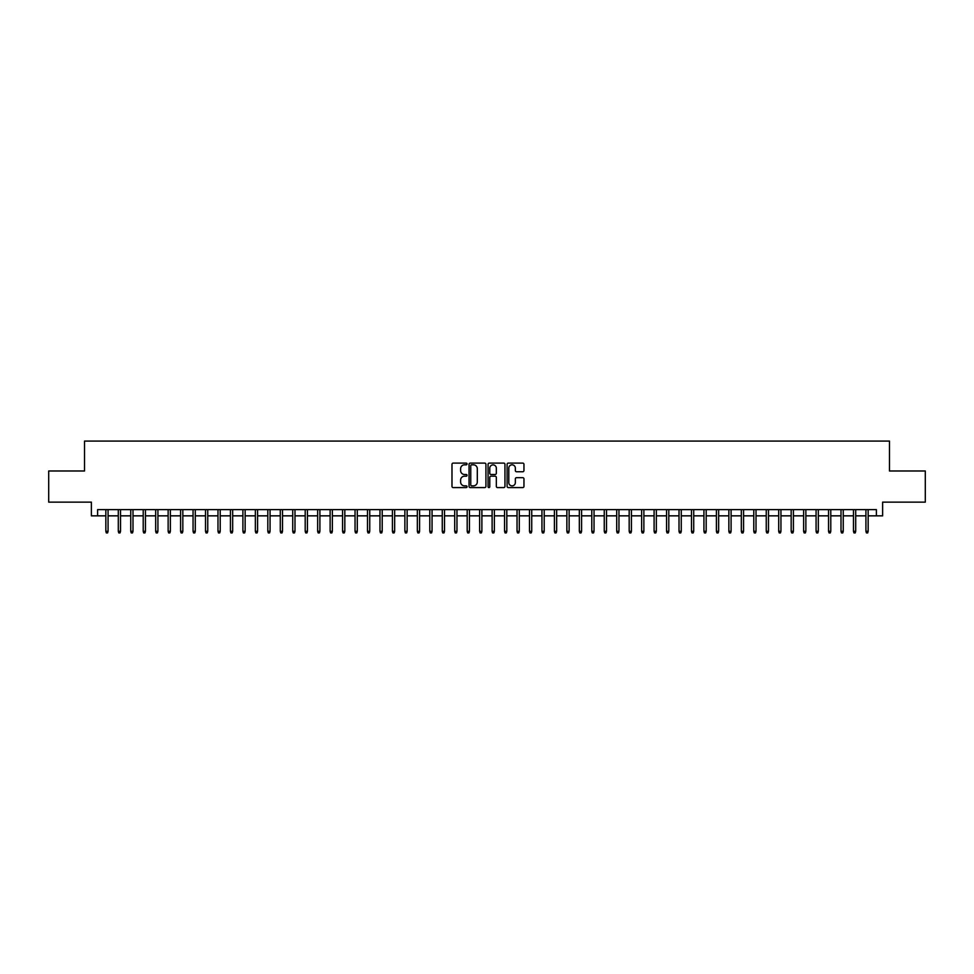 <?xml version="1.0" encoding="UTF-8"?>
<svg xmlns="http://www.w3.org/2000/svg" width="974" height="974" viewBox="0 0 974 974"><rect width="100%" height="100%" fill="white"/><g stroke="black" fill="none" stroke-linecap="round" stroke-linejoin="round"><path stroke-width="1.46" d="M467.07 463.977A0.852 0.852 0 0 0 466.205 463.113L453.214 463.113A1.218 1.218 0 0 0 451.985 464.342L451.985 486.355A1.218 1.218 0 0 0 453.214 487.584L466.205 487.584A0.852 0.852 0 0 0 467.07 486.72A0.852 0.852 0 0 0 466.205 485.868L464.525 485.868A3.908 3.908 0 0 1 460.617 481.96L460.617 480.121A3.908 3.908 0 0 1 464.525 476.201L466.205 476.201A0.852 0.852 0 0 0 467.07 475.349A0.852 0.852 0 0 0 466.205 474.496L464.525 474.496A3.908 3.908 0 0 1 460.617 470.576L460.617 468.75A3.908 3.908 0 0 1 464.525 464.829L466.205 464.829A0.852 0.852 0 0 0 467.07 463.977M522.746 471.745A1.218 1.218 0 0 0 523.963 470.515L523.963 464.342A1.218 1.218 0 0 0 522.746 463.113L508.306 463.113A1.218 1.218 0 0 0 507.089 464.342L507.089 486.355A1.218 1.218 0 0 0 508.306 487.584L522.746 487.584A1.218 1.218 0 0 0 523.963 486.355L523.963 478.891A1.218 1.218 0 0 0 522.746 477.674L516.573 477.674A1.218 1.218 0 0 0 515.343 478.891L515.343 482.593A3.275 3.275 0 0 1 512.068 485.868A3.275 3.275 0 0 1 508.805 482.593L508.805 468.104A3.275 3.275 0 0 1 512.068 464.829A3.275 3.275 0 0 1 515.343 468.104L515.343 470.515A1.218 1.218 0 0 0 516.573 471.745L522.746 471.745M97.607 515.843L97.607 509.621L876.393 509.621L876.393 515.843L882.627 515.843L882.627 502.134L925.3 502.134L925.3 470.99L889.481 470.99L889.481 441.088L84.519 441.088L84.519 470.99L48.7 470.99L48.7 502.134L91.373 502.134L91.373 515.843L105.837 515.843M485.929 464.342A1.218 1.218 0 0 0 484.711 463.113L470.272 463.113A1.218 1.218 0 0 0 469.054 464.342L469.054 486.355A1.218 1.218 0 0 0 470.272 487.584L484.711 487.584A1.218 1.218 0 0 0 485.929 486.355L485.929 464.342M489.289 463.113L503.728 463.113A1.218 1.218 0 0 1 504.946 464.342L504.946 486.355A1.218 1.218 0 0 1 503.728 487.584L497.544 487.584A1.218 1.218 0 0 1 496.326 486.355L496.326 477.43A1.218 1.218 0 0 0 495.109 476.201L491.006 476.201A1.218 1.218 0 0 0 489.788 477.43L489.788 486.72A0.852 0.852 0 0 1 488.924 487.584A0.852 0.852 0 0 1 488.071 486.72L488.071 464.342A1.218 1.218 0 0 1 489.289 463.113M108.077 515.843L118.292 515.843M120.532 515.843L130.747 515.843M133 515.843L143.215 515.843M145.455 515.843L155.67 515.843M157.922 515.843L168.137 515.843M170.377 515.843L180.592 515.843M182.832 515.843L193.059 515.843M195.299 515.843L205.514 515.843M207.754 515.843L217.981 515.843M220.221 515.843L230.436 515.843M232.676 515.843L242.903 515.843M245.144 515.843L255.358 515.843M257.599 515.843L267.813 515.843M270.066 515.843L280.281 515.843M282.521 515.843L292.736 515.843M294.988 515.843L305.203 515.843M307.443 515.843L317.658 515.843M319.898 515.843L330.125 515.843M332.365 515.843L342.58 515.843M344.82 515.843L355.047 515.843M357.288 515.843L367.502 515.843M369.743 515.843L379.97 515.843M382.21 515.843L392.425 515.843M394.665 515.843L404.88 515.843M407.132 515.843L417.347 515.843M419.587 515.843L429.802 515.843M432.054 515.843L442.269 515.843M444.509 515.843L454.724 515.843M456.964 515.843L467.191 515.843M469.431 515.843L479.646 515.843M481.887 515.843L492.113 515.843M494.354 515.843L504.569 515.843M506.809 515.843L517.036 515.843M519.276 515.843L529.491 515.843M531.731 515.843L541.946 515.843M544.198 515.843L554.413 515.843M556.653 515.843L566.868 515.843M569.12 515.843L579.335 515.843M581.575 515.843L591.79 515.843M594.03 515.843L604.257 515.843M606.498 515.843L616.712 515.843M618.953 515.843L629.18 515.843M631.42 515.843L641.635 515.843M643.875 515.843L654.102 515.843M656.342 515.843L666.557 515.843M668.797 515.843L679.012 515.843M681.264 515.843L691.479 515.843M693.719 515.843L703.934 515.843M706.187 515.843L716.401 515.843M718.642 515.843L728.856 515.843M731.097 515.843L741.324 515.843M743.564 515.843L753.779 515.843M756.019 515.843L766.246 515.843M768.486 515.843L778.701 515.843M780.941 515.843L791.168 515.843M793.408 515.843L803.623 515.843M805.863 515.843L816.078 515.843M818.33 515.843L828.545 515.843M830.785 515.843L841 515.843M843.253 515.843L853.467 515.843M855.708 515.843L865.923 515.843M868.163 515.843L876.393 515.843M471.623 464.829A0.852 0.852 0 0 0 470.759 465.682L470.759 485.015A0.852 0.852 0 0 0 471.623 485.868L473.388 485.868A3.908 3.908 0 0 0 477.309 481.96L477.309 468.75A3.908 3.908 0 0 0 473.388 464.829L471.623 464.829M496.326 468.165A3.275 3.275 0 0 0 493.051 464.89A3.275 3.275 0 0 0 489.788 468.165L489.788 473.267A1.218 1.218 0 0 0 491.006 474.496L495.109 474.496A1.218 1.218 0 0 0 496.326 473.267L496.326 468.165M105.837 531.293L106.324 532.912L107.578 532.912L108.077 531.293L105.837 531.293L105.837 509.621M108.077 531.293L108.077 509.621M118.292 531.293L118.791 532.912L120.033 532.912L120.532 531.293L118.292 531.293L118.292 509.621M120.532 531.293L120.532 509.621M130.747 531.293L131.246 532.912L132.501 532.912L133 531.293L130.747 531.293L130.747 509.621M133 531.293L133 509.621M143.215 531.293L143.714 532.912L144.956 532.912L145.455 531.293L143.215 531.293L143.215 509.621M145.455 531.293L145.455 509.621M155.67 531.293L156.169 532.912L157.423 532.912L157.922 531.293L155.67 531.293L155.67 509.621M157.922 531.293L157.922 509.621M168.137 531.293L168.636 532.912L169.878 532.912L170.377 531.293L168.137 531.293L168.137 509.621M170.377 531.293L170.377 509.621M180.592 531.293L181.091 532.912L182.345 532.912L182.832 531.293L180.592 531.293L180.592 509.621M182.832 531.293L182.832 509.621M193.059 531.293L193.558 532.912L194.8 532.912L195.299 531.293L193.059 531.293L193.059 509.621M195.299 531.293L195.299 509.621M205.514 531.293L206.013 532.912L207.255 532.912L207.754 531.293L205.514 531.293L205.514 509.621M207.754 531.293L207.754 509.621M217.981 531.293L218.48 532.912L219.722 532.912L220.221 531.293L217.981 531.293L217.981 509.621M220.221 531.293L220.221 509.621M230.436 531.293L230.935 532.912L232.177 532.912L232.676 531.293L230.436 531.293L230.436 509.621M232.676 531.293L232.676 509.621M242.903 531.293L243.39 532.912L244.644 532.912L245.144 531.293L242.903 531.293L242.903 509.621M245.144 531.293L245.144 509.621M255.358 531.293L255.858 532.912L257.099 532.912L257.599 531.293L255.358 531.293L255.358 509.621M257.599 531.293L257.599 509.621M267.813 531.293L268.313 532.912L269.567 532.912L270.066 531.293L267.813 531.293L267.813 509.621M270.066 531.293L270.066 509.621M280.281 531.293L280.78 532.912L282.022 532.912L282.521 531.293L280.281 531.293L280.281 509.621M282.521 531.293L282.521 509.621M292.736 531.293L293.235 532.912L294.489 532.912L294.988 531.293L292.736 531.293L292.736 509.621M294.988 531.293L294.988 509.621M305.203 531.293L305.702 532.912L306.944 532.912L307.443 531.293L305.203 531.293L305.203 509.621M307.443 531.293L307.443 509.621M317.658 531.293L318.157 532.912L319.411 532.912L319.898 531.293L317.658 531.293L317.658 509.621M319.898 531.293L319.898 509.621M330.125 531.293L330.624 532.912L331.866 532.912L332.365 531.293L330.125 531.293L330.125 509.621M332.365 531.293L332.365 509.621M342.58 531.293L343.079 532.912L344.321 532.912L344.82 531.293L342.58 531.293L342.58 509.621M344.82 531.293L344.82 509.621M355.047 531.293L355.547 532.912L356.788 532.912L357.288 531.293L355.047 531.293L355.047 509.621M357.288 531.293L357.288 509.621M367.502 531.293L368.002 532.912L369.243 532.912L369.743 531.293L367.502 531.293L367.502 509.621M369.743 531.293L369.743 509.621M379.97 531.293L380.457 532.912L381.711 532.912L382.21 531.293L379.97 531.293L379.97 509.621M382.21 531.293L382.21 509.621M392.425 531.293L392.924 532.912L394.166 532.912L394.665 531.293L392.425 531.293L392.425 509.621M394.665 531.293L394.665 509.621M404.88 531.293L405.379 532.912L406.633 532.912L407.132 531.293L404.88 531.293L404.88 509.621M407.132 531.293L407.132 509.621M417.347 531.293L417.846 532.912L419.088 532.912L419.587 531.293L417.347 531.293L417.347 509.621M419.587 531.293L419.587 509.621M429.802 531.293L430.301 532.912L431.555 532.912L432.054 531.293L429.802 531.293L429.802 509.621M432.054 531.293L432.054 509.621M442.269 531.293L442.768 532.912L444.01 532.912L444.509 531.293L442.269 531.293L442.269 509.621M444.509 531.293L444.509 509.621M454.724 531.293L455.223 532.912L456.477 532.912L456.964 531.293L454.724 531.293L454.724 509.621M456.964 531.293L456.964 509.621M467.191 531.293L467.69 532.912L468.932 532.912L469.431 531.293L467.191 531.293L467.191 509.621M469.431 531.293L469.431 509.621M479.646 531.293L480.145 532.912L481.387 532.912L481.887 531.293L479.646 531.293L479.646 509.621M481.887 531.293L481.887 509.621M492.113 531.293L492.613 532.912L493.855 532.912L494.354 531.293L492.113 531.293L492.113 509.621M494.354 531.293L494.354 509.621M504.569 531.293L505.068 532.912L506.31 532.912L506.809 531.293L504.569 531.293L504.569 509.621M506.809 531.293L506.809 509.621M517.036 531.293L517.523 532.912L518.777 532.912L519.276 531.293L517.036 531.293L517.036 509.621M519.276 531.293L519.276 509.621M529.491 531.293L529.99 532.912L531.232 532.912L531.731 531.293L529.491 531.293L529.491 509.621M531.731 531.293L531.731 509.621M541.946 531.293L542.445 532.912L543.699 532.912L544.198 531.293L541.946 531.293L541.946 509.621M544.198 531.293L544.198 509.621M554.413 531.293L554.912 532.912L556.154 532.912L556.653 531.293L554.413 531.293L554.413 509.621M556.653 531.293L556.653 509.621M566.868 531.293L567.367 532.912L568.621 532.912L569.12 531.293L566.868 531.293L566.868 509.621M569.12 531.293L569.12 509.621M579.335 531.293L579.834 532.912L581.076 532.912L581.575 531.293L579.335 531.293L579.335 509.621M581.575 531.293L581.575 509.621M591.79 531.293L592.289 532.912L593.543 532.912L594.03 531.293L591.79 531.293L591.79 509.621M594.03 531.293L594.03 509.621M604.257 531.293L604.757 532.912L605.998 532.912L606.498 531.293L604.257 531.293L604.257 509.621M606.498 531.293L606.498 509.621M616.712 531.293L617.212 532.912L618.453 532.912L618.953 531.293L616.712 531.293L616.712 509.621M618.953 531.293L618.953 509.621M629.18 531.293L629.679 532.912L630.921 532.912L631.42 531.293L629.18 531.293L629.18 509.621M631.42 531.293L631.42 509.621M641.635 531.293L642.134 532.912L643.376 532.912L643.875 531.293L641.635 531.293L641.635 509.621M643.875 531.293L643.875 509.621M654.102 531.293L654.589 532.912L655.843 532.912L656.342 531.293L654.102 531.293L654.102 509.621M656.342 531.293L656.342 509.621M666.557 531.293L667.056 532.912L668.298 532.912L668.797 531.293L666.557 531.293L666.557 509.621M668.797 531.293L668.797 509.621M679.012 531.293L679.511 532.912L680.765 532.912L681.264 531.293L679.012 531.293L679.012 509.621M681.264 531.293L681.264 509.621M691.479 531.293L691.978 532.912L693.22 532.912L693.719 531.293L691.479 531.293L691.479 509.621M693.719 531.293L693.719 509.621M703.934 531.293L704.433 532.912L705.687 532.912L706.187 531.293L703.934 531.293L703.934 509.621M706.187 531.293L706.187 509.621M716.401 531.293L716.901 532.912L718.142 532.912L718.642 531.293L716.401 531.293L716.401 509.621M718.642 531.293L718.642 509.621M728.856 531.293L729.356 532.912L730.61 532.912L731.097 531.293L728.856 531.293L728.856 509.621M731.097 531.293L731.097 509.621M741.324 531.293L741.823 532.912L743.065 532.912L743.564 531.293L741.324 531.293L741.324 509.621M743.564 531.293L743.564 509.621M753.779 531.293L754.278 532.912L755.52 532.912L756.019 531.293L753.779 531.293L753.779 509.621M756.019 531.293L756.019 509.621M766.246 531.293L766.745 532.912L767.987 532.912L768.486 531.293L766.246 531.293L766.246 509.621M768.486 531.293L768.486 509.621M778.701 531.293L779.2 532.912L780.442 532.912L780.941 531.293L778.701 531.293L778.701 509.621M780.941 531.293L780.941 509.621M791.168 531.293L791.655 532.912L792.909 532.912L793.408 531.293L791.168 531.293L791.168 509.621M793.408 531.293L793.408 509.621M803.623 531.293L804.122 532.912L805.364 532.912L805.863 531.293L803.623 531.293L803.623 509.621M805.863 531.293L805.863 509.621M816.078 531.293L816.577 532.912L817.831 532.912L818.33 531.293L816.078 531.293L816.078 509.621M818.33 531.293L818.33 509.621M828.545 531.293L829.044 532.912L830.286 532.912L830.785 531.293L828.545 531.293L828.545 509.621M830.785 531.293L830.785 509.621M841 531.293L841.499 532.912L842.754 532.912L843.253 531.293L841 531.293L841 509.621M843.253 531.293L843.253 509.621M853.467 531.293L853.967 532.912L855.209 532.912L855.708 531.293L853.467 531.293L853.467 509.621M855.708 531.293L855.708 509.621M865.923 531.293L866.422 532.912L867.676 532.912L868.163 531.293L865.923 531.293L865.923 509.621M868.163 531.293L868.163 509.621"/></g></svg>
